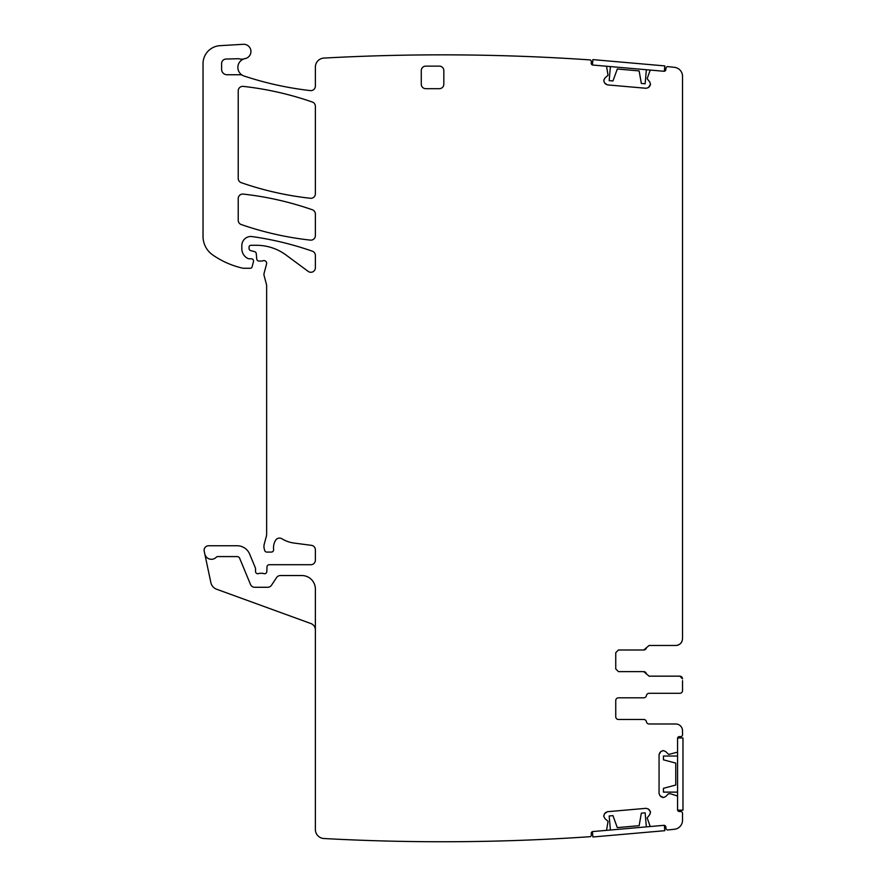 <?xml version="1.0" encoding="UTF-8"?>
<svg xmlns="http://www.w3.org/2000/svg" width="886" height="886" viewBox="0 0 886 886"><rect width="100%" height="100%" fill="white"/><g stroke="black" fill="none" stroke-linecap="round" stroke-linejoin="round"><path stroke-width="1.33" d="M244.292 58.797A9.026 9.026 0 0 0 242.487 75.321A4.508 4.508 0 0 0 240.294 74.745L227.026 74.745A5.416 5.416 0 0 1 221.611 69.341L221.611 63.559A4.508 4.508 0 0 1 225.886 59.052L238.777 58.697A9.026 9.026 0 0 0 244.292 58.797A9.026 9.026 0 0 1 245.123 58.587A7.221 7.221 0 0 0 250.882 50.591A7.221 7.221 0 0 0 243.296 44.3L220.016 45.673A18.052 18.052 0 0 0 203.027 63.692L203.027 236.407A22.56 22.56 0 0 0 212.695 254.924A85.732 85.732 0 0 0 242.62 268.159A4.508 4.508 0 0 0 243.617 268.27L250.317 268.27A1.805 1.805 0 0 0 252.067 266.93L253.485 261.636A2.259 2.259 0 0 0 251.303 258.79L249.044 258.79A2.259 2.259 0 0 1 248.102 258.579A10.831 10.831 0 0 1 241.834 248.756L241.834 245.522A9.026 9.026 0 0 1 252.111 236.584A315.848 315.848 0 0 1 312.348 251.192A4.508 4.508 0 0 1 315.372 255.445L315.372 267.771A4.508 4.508 0 0 1 308.184 271.393L286.067 255.035A49.638 49.638 0 0 0 256.541 245.3L250.849 245.3A1.805 1.805 0 0 0 249.044 247.105L249.044 248.434A2.259 2.259 0 0 0 250.716 250.616L254.592 251.657A2.259 2.259 0 0 1 256.264 253.64L256.73 258.989A2.259 2.259 0 0 0 258.978 261.049L261.436 261.049A4.508 4.508 0 0 0 263.009 260.761A2.702 2.702 0 0 1 266.564 264.006L264.094 273.231A4.508 4.508 0 0 0 264.094 275.568L266.487 284.528A4.508 4.508 0 0 1 266.642 285.691L266.642 534.003A9.026 9.026 0 0 1 266.343 536.34L264.249 544.148A9.026 9.026 0 0 0 264.249 548.822L264.67 550.405A2.259 2.259 0 0 0 266.852 552.078L271.371 552.078A2.259 2.259 0 0 0 273.608 549.553A14.442 14.442 0 0 1 275.646 540.238A4.508 4.508 0 0 1 281.837 538.743A31.586 31.586 0 0 0 294.108 543.063L311.451 545.344A4.508 4.508 0 0 1 315.372 549.818L315.372 560.196A4.508 4.508 0 0 1 310.864 564.714L269.255 564.714A2.259 2.259 0 0 0 267.007 566.874L266.819 571.57A2.259 2.259 0 0 1 263.751 573.585A4.508 4.508 0 0 0 262.134 573.286L260.229 573.286A4.508 4.508 0 0 0 258.612 573.585A2.259 2.259 0 0 1 255.545 571.481L255.545 568.768A2.259 2.259 0 0 0 255.378 567.904L249.664 554.115A13.534 13.534 0 0 0 237.16 545.754L208.62 545.754A4.508 4.508 0 0 0 204.212 551.214L204.788 553.938A6.767 6.767 0 0 0 216.339 557.161A1.805 1.805 0 0 1 217.657 556.585L237.16 556.585A2.702 2.702 0 0 1 239.652 558.258L250.516 584.483A4.508 4.508 0 0 0 254.692 587.274L267.727 587.274A4.508 4.508 0 0 0 271.481 585.258L276.609 577.55A4.508 4.508 0 0 1 280.364 575.535L301.838 575.535A13.534 13.534 0 0 1 315.372 589.079L315.372 829.506A9.026 9.026 0 0 0 323.911 838.521A2165.794 2165.794 0 0 0 590.22 836.683A1.805 1.805 0 0 0 591.35 834.856L591.228 833.505A1.805 1.805 0 0 1 592.867 831.544L605.836 830.415A0.897 0.897 0 0 0 606.633 829.717L608.051 821.344L604.883 818.52L603.776 816.371L604.883 818.52M603.776 80.227L604.883 78.079L603.743 80.537L604.473 82.841L607.397 84.89L646.138 88.279L648.441 87.559L646.138 88.279M682.12 641.01L682.12 641.01A6.767 6.767 0 0 1 675.752 645.473C679.861 645.074 682.12 642.815 682.519 638.706L682.519 76.307A9.026 9.026 0 0 0 674.467 67.336A2165.794 2165.794 0 0 0 667.756 66.627A1.805 1.805 0 0 0 665.962 68.277L665.84 69.617A1.805 1.805 0 0 1 663.891 71.268L650.922 70.127A0.897 0.897 0 0 0 650.014 70.67L647.157 78.666L649.792 82.01L650.512 84.314L648.441 87.559M663.392 750.608L665.63 751.527L663.392 750.608L660.845 751.527L659.062 754.628L659.062 793.513L659.981 795.75L659.062 793.513M603.776 816.371L604.473 813.747L607.397 811.709L646.138 808.32L648.441 809.04L650.49 811.964L649.792 814.588L647.157 817.922L650.014 825.918A0.897 0.897 0 0 0 650.922 826.472L663.891 825.331A1.805 1.805 0 0 1 665.84 826.97L665.962 828.321A1.805 1.805 0 0 0 667.756 829.972A2165.805 2165.805 0 0 0 674.467 829.252A9.026 9.026 0 0 0 682.519 820.281L682.519 813.326A1.805 1.805 0 0 0 680.714 811.521L679.363 811.521A1.805 1.805 0 0 1 677.557 809.715L677.557 796.702A0.897 0.897 0 0 0 676.937 795.838L670.27 793.701L668.398 793.834L665.63 796.603L663.392 797.533L659.981 795.75M649.792 82.01L650.512 84.314M650.49 84.635L649.372 86.773M607.397 84.89L605.249 83.771M604.473 82.841L603.743 80.537M242.487 75.321A9.026 9.026 0 0 0 244.038 76.008A328.485 328.485 0 0 0 310.355 90.593A4.508 4.508 0 0 0 315.372 86.119L315.372 67.092A9.026 9.026 0 0 1 323.911 58.077A2165.794 2165.794 0 0 1 590.22 59.916A1.805 1.805 0 0 1 591.35 61.743L591.228 63.094A1.805 1.805 0 0 0 592.867 65.055L605.836 66.184A0.897 0.897 0 0 1 606.633 66.882L608.051 75.255L604.883 78.079M603.743 816.061L604.473 813.747M605.249 812.827L607.397 811.709M646.138 808.32L648.441 809.04M649.372 809.826L650.49 811.964M650.512 812.285L649.792 814.588M665.63 796.603L663.392 797.533M663.071 797.533L660.845 796.603M659.062 754.628L659.981 752.391M660.845 751.527L663.071 750.608M643.757 697.814A2.702 2.702 0 0 0 646.426 695.565A2.702 2.702 0 0 1 649.095 693.306L679.817 693.306L649.095 693.306A2.702 2.702 0 0 0 646.426 695.565A2.702 2.702 0 0 1 643.757 697.814L618.45 697.814A2.702 2.702 0 0 0 615.748 700.527L615.748 716.763A2.702 2.702 0 0 0 618.45 719.476L643.757 719.476A2.702 2.702 0 0 1 646.426 721.736A2.702 2.702 0 0 0 649.095 723.984L675.752 723.984A6.767 6.767 0 0 1 682.519 730.751L682.519 734.815A1.805 1.805 0 0 1 680.714 736.62L679.363 736.62A1.805 1.805 0 0 0 677.557 738.426L677.557 751.439A0.897 0.897 0 0 1 676.937 752.303L668.72 754.44L665.63 751.527M649.095 693.306L679.817 693.306A2.702 2.702 0 0 0 682.519 690.593L682.519 680.669M679.817 676.162L649.095 676.162L679.817 676.162L682.519 678.864A2.702 2.702 0 0 0 679.817 676.162L649.095 676.162L646.426 673.903A2.702 2.702 0 0 0 646.204 673.194M643.768 649.992A2.702 2.702 0 0 0 646.426 647.732L643.757 649.992L618.45 649.992L615.748 652.694L615.748 668.941L618.45 671.643L643.757 671.643L646.426 673.903M646.426 647.721A2.702 2.702 0 0 0 646.426 647.732L649.095 645.473L675.752 645.473M439.323 88.689A4.508 4.508 0 0 0 443.831 84.17L443.831 70.636A4.508 4.508 0 0 0 439.323 66.129L425.789 66.129A4.508 4.508 0 0 0 421.271 70.636L421.271 84.17A4.508 4.508 0 0 0 425.789 88.689L439.323 88.689M315.372 106.298A4.508 4.508 0 0 0 312.348 102.045A315.848 315.848 0 0 0 243.229 86.385A4.508 4.508 0 0 0 238.223 90.859L238.223 178.407A4.508 4.508 0 0 0 241.247 182.671A315.848 315.848 0 0 0 310.366 198.276A4.508 4.508 0 0 0 315.372 193.79L315.372 106.298M243.229 194.089A4.508 4.508 0 0 0 238.223 198.575L238.223 220.293A4.508 4.508 0 0 0 241.258 224.546A315.848 315.848 0 0 0 310.377 240.117A4.508 4.508 0 0 0 315.372 235.632L315.372 214.035A4.508 4.508 0 0 0 312.348 209.772A315.848 315.848 0 0 0 243.229 194.089M643.757 671.643L618.45 671.643L643.757 671.643A2.702 2.702 0 0 1 646.193 673.172M682.519 688.787L682.519 690.593L682.519 688.787M315.372 629.913A6.767 6.767 0 0 0 310.92 623.556L216.627 589.234A9.026 9.026 0 0 1 210.879 582.623L204.788 553.938M250.516 584.483L239.652 558.258A2.702 2.702 0 0 0 237.16 556.585M646.426 721.736A2.702 2.702 0 0 0 649.095 723.984M610.399 66.583L609.169 80.626L612.957 80.958L617.309 68.997L639.138 70.913L617.309 68.997M646.359 69.728L645.13 83.771L641.342 83.439L639.138 70.913M592.424 64.955L592.889 59.617L664.81 65.907L664.345 71.245M650.922 70.127L592.424 65.01M677.557 756.024L663.459 756.024L663.459 759.823L675.752 763.112L675.752 785.029L675.752 763.112M677.557 792.117L663.459 792.117L663.459 788.318L675.752 785.029M677.613 737.972L682.973 737.972L682.973 810.169L677.613 810.169M677.557 810.169L677.557 737.972M646.359 826.871L645.13 812.827L641.342 813.16L639.138 825.686L617.309 827.602L639.138 825.686M610.399 830.016L609.169 815.973L612.957 815.641L617.309 827.602M664.345 825.353L664.81 830.691L592.889 836.982L592.424 831.644M592.424 831.589L650.922 826.472"/></g></svg>
